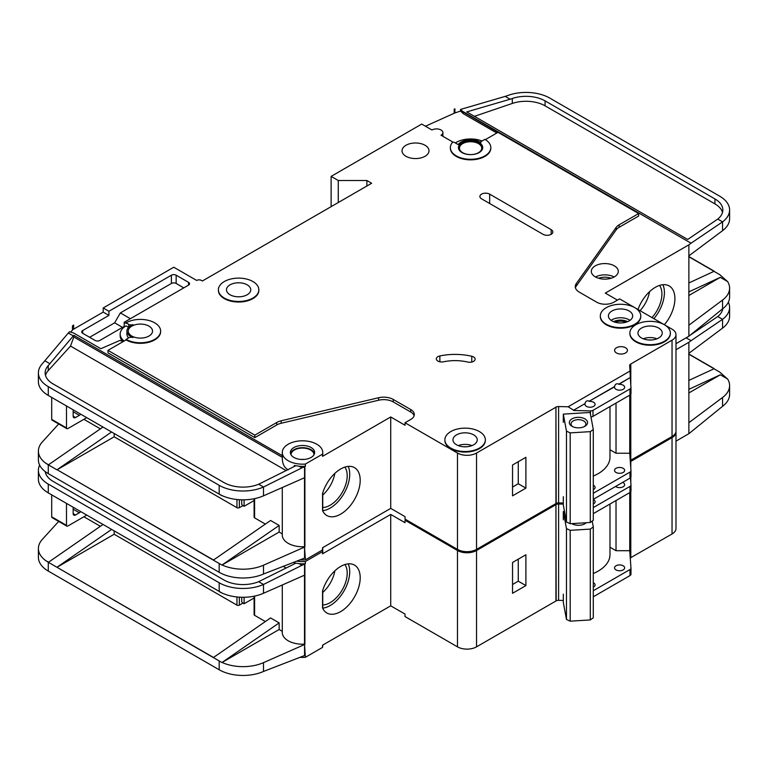 <?xml version="1.0" encoding="UTF-8"?>
<svg xmlns="http://www.w3.org/2000/svg" width="768" height="768" viewBox="0 0 768 768"><rect width="100%" height="100%" fill="white"/><g stroke="black" fill="none" stroke-linecap="round" stroke-linejoin="round"><path stroke-width="1.15" d="M572.006 426.298L572.006 426.298A9.101 5.251 180 0 1 572.006 418.867A9.101 5.251 180 0 1 584.88 418.867A9.101 5.251 180 0 1 584.88 426.298A9.101 5.251 180 0 1 572.006 426.298M584.227 426.643A7.421 4.282 0 0 0 585.859 423.965A7.421 4.282 0 0 0 583.69 420.931A7.421 4.282 0 0 0 575.606 420A7.421 4.282 0 0 0 571.027 423.965A7.421 4.282 0 0 0 572.659 426.643M566.477 431.155L570.182 432.883L590.294 431.635L590.294 522.48L593.29 520.339L593.29 429.494L590.131 412.464L563.309 414.125L566.477 431.155L566.477 522L570.182 523.728L590.294 522.48M590.294 431.635L593.29 429.494M593.29 476.074A40.454 23.357 0 0 0 609.984 457.171L609.984 406.56M563.309 496.714L563.309 504.97L566.477 522M563.309 414.125L563.309 422.381M570.182 432.883L570.182 523.728M51.706 419.376L66.49 427.91A1.69 0.97 120 0 0 66.835 428.678L52.061 420.144A1.69 0.97 -60 0 1 51.706 419.376L51.706 397.45M66.49 427.91L66.49 405.965M66.835 428.678A1.69 0.97 120 0 0 67.44 428.707A6.739 3.898 120 0 0 68.4 428.266L85.085 418.627A6.739 3.898 120 0 0 86.534 417.542M73.162 409.824L73.162 416.15A3.37 1.949 120 0 0 73.862 417.696A3.37 1.949 120 0 0 75.552 417.533L79.363 415.325A3.37 1.949 120 0 0 80.65 414.144M313.978 454.8A11.462 6.614 0 0 0 313.978 454.694A11.462 6.614 0 0 0 310.618 450.01A11.462 6.614 0 0 0 298.128 448.579A11.462 6.614 0 0 0 291.043 454.694A11.462 6.614 0 0 0 291.053 454.8M300.259 559.901A20.227 11.683 0 0 0 305.376 559.853L322.541 549.946A20.227 11.683 0 0 0 322.742 548.294L322.742 547.622M304.522 477.725L304.522 546.701L305.376 559.853M305.376 464.054L322.541 454.138A20.227 11.683 0 0 0 322.742 452.486A20.227 11.683 0 0 0 316.819 444.23A20.227 11.683 0 0 0 294.768 441.696A20.227 11.683 0 0 0 282.278 452.486A20.227 11.683 0 0 0 288.211 460.752A20.227 11.683 0 0 0 305.376 464.054L305.376 466.253A20.227 11.683 180 0 1 299.002 466.195L294.298 465.475L294.298 466.493M123.274 341.53L119.779 340.474L100.829 348.71L73.642 333.014L69.446 331.747L68.304 333.005L73.296 335.885L73.814 335.318L73.814 336.97L282.365 457.373L282.365 455.722A20.227 11.683 180 0 1 282.278 454.694L282.278 452.486M282.365 457.373C282.144 463.44 284.093 467.606 288.211 469.853M290.525 453.59A12.134 7.008 180 0 1 298.762 448.022A12.134 7.008 180 0 1 311.098 449.741A12.134 7.008 180 0 1 314.496 453.59M311.098 447.533A12.134 7.008 0 0 0 297.869 446.016A12.134 7.008 0 0 0 290.371 452.486A12.134 7.008 0 0 0 293.933 457.45A12.134 7.008 0 0 0 307.152 458.966A12.134 7.008 0 0 0 314.65 452.486A12.134 7.008 0 0 0 311.098 447.533M625.882 322.243A8.602 4.963 0 0 0 615.206 322.243M473.558 356.957A5.395 3.11 180 0 1 475.133 359.155A5.395 3.11 180 0 1 467.722 362.045A33.715 19.469 180 0 0 443.558 361.795A5.395 3.11 180 0 1 436.32 358.867A5.395 3.11 180 0 1 439.872 355.949A44.506 25.699 180 0 1 471.763 356.266A5.395 3.11 180 0 1 473.558 356.957M453.149 142.224L441.024 135.226A6.403 3.696 0 0 0 442.906 132.605A6.403 3.696 0 0 0 441.024 129.994A6.403 3.696 0 0 0 431.962 129.994L421.718 124.07L331.123 176.381L338.275 180.509L366.883 180.509L371.645 183.264L202.378 280.992L201.427 280.435A3.37 1.949 0 0 0 196.656 280.435L173.77 267.226L103.2 307.968L108.922 311.27L108.922 315.398L103.2 312.096L103.2 307.968M573.619 410.208L585.024 403.622L573.619 410.208L568.118 406.781L630.058 371.021L629.664 365.53A3.37 1.949 0 0 1 629.664 365.443A3.37 1.949 0 0 1 630.557 364.128L672.038 340.176A13.488 7.786 0 0 0 675.994 334.666A13.488 7.786 0 0 0 672.038 329.165L664.426 324.768A20.227 11.683 0 0 0 642.365 322.224A20.227 11.683 0 0 0 629.875 333.014A20.227 11.683 0 0 0 635.798 341.27A20.227 11.683 0 0 0 657.85 343.805A20.227 11.683 0 0 0 670.339 333.014A20.227 11.683 0 0 0 664.416 324.758L634.867 307.699A20.227 11.683 0 0 0 612.806 305.155A20.227 11.683 0 0 0 600.317 315.946A20.227 11.683 0 0 0 606.24 324.211A20.227 11.683 0 0 0 628.282 326.736A20.227 11.683 0 0 0 640.771 315.946A20.227 11.683 0 0 0 634.848 307.69L619.594 298.877L613.872 302.189A12.134 7.008 0 0 1 596.707 302.189L579.206 292.08A13.488 7.786 0 0 1 575.261 286.579A13.488 7.786 0 0 1 576.269 283.622L616.176 227.376L616.176 229.853A13.488 7.786 180 0 1 619.123 227.299L638.659 216.019L638.659 213.542L619.123 224.822A13.488 7.786 0 0 0 616.176 227.376M640.771 316.224A20.227 11.683 180 0 1 640.771 316.502A20.227 11.683 180 0 1 628.282 327.293A20.227 11.683 180 0 1 606.24 324.758A20.227 11.683 180 0 1 600.317 316.502A20.227 11.683 180 0 1 600.317 316.224M670.33 333.293A20.227 11.683 180 0 1 670.339 333.571A20.227 11.683 180 0 1 657.85 344.362A20.227 11.683 180 0 1 635.798 341.827A20.227 11.683 180 0 1 629.875 333.571A20.227 11.683 180 0 1 629.885 333.293M224.314 298.051A20.227 11.683 0 0 0 246.355 300.586A20.227 11.683 0 0 0 258.845 289.795A20.227 11.683 0 0 0 252.922 281.539A20.227 11.683 0 0 0 230.88 279.005A20.227 11.683 0 0 0 218.39 289.795A20.227 11.683 0 0 0 224.314 298.051M258.845 290.074A20.227 11.683 180 0 1 258.845 290.352A20.227 11.683 180 0 1 246.355 301.142A20.227 11.683 180 0 1 224.314 298.608A20.227 11.683 180 0 1 218.39 290.352A20.227 11.683 180 0 1 218.39 290.074M247.2 284.842A12.134 7.008 0 0 0 233.971 283.325A12.134 7.008 0 0 0 226.483 289.795A12.134 7.008 0 0 0 230.035 294.749A12.134 7.008 0 0 0 243.264 296.275A12.134 7.008 0 0 0 250.752 289.795A12.134 7.008 0 0 0 247.2 284.842M126.086 322.829L128.717 324.346A3.37 1.949 180 0 0 132.96 324.595A13.488 7.786 180 0 0 126.912 331.085A13.488 7.786 180 0 0 132.96 337.584A3.37 1.949 180 0 0 128.717 337.834L126.086 339.35A20.227 11.683 0 0 0 148.138 341.875A20.227 11.683 0 0 0 160.627 331.085A20.227 11.683 0 0 0 154.704 322.829A20.227 11.683 0 0 0 126.086 322.829L126.086 323.386L124.186 322.282L124.186 326.41L99.869 340.445A3.37 1.949 180 0 1 95.098 340.445L82.704 333.293A3.37 1.949 180 0 1 81.715 331.92A3.37 1.949 180 0 1 82.704 330.538L108.922 315.398M450.797 448.09A20.227 11.683 0 0 0 472.848 450.614A20.227 11.683 0 0 0 485.338 439.824A20.227 11.683 0 0 0 479.405 431.568A20.227 11.683 0 0 0 457.363 429.034A20.227 11.683 0 0 0 444.874 439.824A20.227 11.683 0 0 0 450.797 448.09M485.328 440.102A20.227 11.683 180 0 1 485.338 440.381A20.227 11.683 180 0 1 472.848 451.171A20.227 11.683 180 0 1 450.797 448.637A20.227 11.683 180 0 1 444.874 440.381A20.227 11.683 180 0 1 444.883 440.102M458.458 147.888A12.134 7.008 180 0 1 466.166 141.638A12.134 7.008 180 0 1 479.174 143.203A12.134 7.008 180 0 1 482.717 147.888M479.174 142.656A12.134 7.008 0 0 0 465.946 141.139A12.134 7.008 0 0 0 458.448 147.61A12.134 7.008 0 0 0 462.01 152.563A12.134 7.008 0 0 0 475.229 154.09A12.134 7.008 0 0 0 482.726 147.61A12.134 7.008 0 0 0 479.174 142.656M490.819 147.61A20.227 11.683 0 0 1 470.592 159.293A20.227 11.683 0 0 1 450.355 147.61A20.227 11.683 0 0 1 452.275 142.646A1.344 0.778 180 0 1 454.454 142.426L458.17 144.576A13.488 7.786 180 0 1 480.125 142.109A13.488 7.786 180 0 1 480.95 142.627A1.344 0.778 180 0 1 480.643 142.128A1.344 0.778 180 0 1 481.037 141.581L484.896 139.354A20.227 11.683 0 0 1 490.819 147.61L490.819 148.166A20.227 11.683 180 0 1 470.592 159.84A20.227 11.683 180 0 1 450.355 148.166A20.227 11.683 180 0 1 450.365 147.888M651.994 317.587A24.096 13.91 120 0 0 659.578 285.418M640.07 310.704A24.096 13.91 120 0 0 649.565 291.667M637.997 309.514A27.648 15.965 -60 0 1 655.354 287.318A27.648 15.965 -60 0 1 669.178 285.946A27.648 15.965 -60 0 1 664.358 324.73M653.866 318.672A27.648 15.965 120 0 0 662.899 284.717M629.126 310.992A12.134 7.008 0 0 0 615.898 309.475A12.134 7.008 0 0 0 608.41 315.946A12.134 7.008 0 0 0 611.962 320.899A12.134 7.008 0 0 0 625.19 322.426A12.134 7.008 0 0 0 632.678 315.946A12.134 7.008 0 0 0 629.126 310.992M425.05 145.277A13.488 7.786 0 0 0 410.352 143.587A13.488 7.786 0 0 0 402.029 150.778A13.488 7.786 0 0 0 405.984 156.288A13.488 7.786 0 0 0 420.672 157.968A13.488 7.786 0 0 0 429.005 150.778A13.488 7.786 0 0 0 425.05 145.277M478.454 143.616A11.126 6.422 0 0 0 466.33 142.224A11.126 6.422 0 0 0 459.466 148.166A11.126 6.422 0 0 0 462.72 152.707A11.126 6.422 0 0 0 474.845 154.099A11.126 6.422 0 0 0 481.718 148.166A11.126 6.422 0 0 0 478.454 143.616M148.982 326.131A12.134 7.008 0 0 0 135.754 324.614A12.134 7.008 0 0 0 128.256 331.085A12.134 7.008 0 0 0 131.808 336.048A12.134 7.008 0 0 0 145.037 337.565A12.134 7.008 0 0 0 152.534 331.085A12.134 7.008 0 0 0 148.982 326.131M658.694 328.061A12.134 7.008 0 0 0 645.466 326.544A12.134 7.008 0 0 0 637.968 333.014A12.134 7.008 0 0 0 641.52 337.968A12.134 7.008 0 0 0 654.749 339.494A12.134 7.008 0 0 0 662.246 333.014A12.134 7.008 0 0 0 658.694 328.061M473.683 434.87A12.134 7.008 0 0 0 460.464 433.354A12.134 7.008 0 0 0 452.966 439.824A12.134 7.008 0 0 0 456.518 444.778A12.134 7.008 0 0 0 469.747 446.304A12.134 7.008 0 0 0 477.245 439.824A12.134 7.008 0 0 0 473.683 434.87M625.555 347.741A6.403 3.696 0 0 0 618.566 346.944A6.403 3.696 0 0 0 614.611 350.362A6.403 3.696 0 0 0 616.493 352.973A6.403 3.696 0 0 0 623.472 353.779A6.403 3.696 0 0 0 627.427 350.362A6.403 3.696 0 0 0 625.555 347.741M630.058 371.021L630.278 377.501L618.874 384.086C616.502 383.28 615.072 384.106 614.582 386.563L589.315 401.146C586.944 400.349 585.514 401.174 585.024 403.622M589.315 401.146L614.582 386.832A5.059 2.918 0 0 0 614.534 387.245A5.059 2.918 0 0 0 616.013 389.309A5.059 2.918 0 0 0 621.523 389.942A5.059 2.918 0 0 0 624.653 387.245A5.059 2.918 0 0 0 623.165 385.181A5.059 2.918 0 0 0 618.874 384.355L630.278 377.501M585.024 403.901A5.059 2.918 0 0 0 584.976 404.314A5.059 2.918 0 0 0 586.454 406.378A5.059 2.918 0 0 0 591.965 407.011A5.059 2.918 0 0 0 595.085 404.314A5.059 2.918 0 0 0 593.606 402.25A5.059 2.918 0 0 0 589.315 401.424M614.342 265.843A13.488 7.786 0 0 0 599.645 264.163A13.488 7.786 0 0 0 591.322 271.354A13.488 7.786 0 0 0 595.277 276.854A13.488 7.786 0 0 0 609.974 278.544A13.488 7.786 0 0 0 618.298 271.354A13.488 7.786 0 0 0 614.342 265.843M593.29 489.686A5.059 2.918 0 0 0 595.085 487.45A5.059 2.918 0 0 0 593.606 485.386A5.059 2.918 0 0 0 593.29 485.222M623.165 468.317A5.059 2.918 0 0 0 617.654 467.683A5.059 2.918 0 0 0 614.534 470.381A5.059 2.918 0 0 0 616.013 472.454A5.059 2.918 0 0 0 621.523 473.078A5.059 2.918 0 0 0 624.653 470.381A5.059 2.918 0 0 0 623.165 468.317M322.742 507.523A24.096 13.91 120 0 0 330.163 505.2A24.096 13.91 120 0 0 344.947 486.787A24.096 13.91 120 0 0 344.88 467.107M322.742 495.024A24.096 13.91 120 0 0 334.867 473.357M340.656 469.008A27.648 15.965 -60 0 1 354.48 467.635A27.648 15.965 -60 0 1 358.714 489.792A27.648 15.965 -60 0 1 340.656 514.157A27.648 15.965 -60 0 1 326.832 515.52A27.648 15.965 -60 0 1 322.541 510.518L322.541 493.565A27.648 15.965 -60 0 1 340.656 469.008M348.202 466.397A27.648 15.965 -60 0 1 330.163 508.099A27.648 15.965 -60 0 1 322.742 510.691M114.173 433.498L114.173 436.8L236.947 507.686L236.947 499.507M254.592 516.499L254.592 498.643L254.592 517.872L265.363 524.093M213.494 560.016L57.11 469.728L213.35 560.131L270.566 520.483L279.149 525.446L279.149 532.051L282.278 533.856M83.894 419.318L100.387 428.842M299.002 466.195L301.901 467.875L304.56 466.704A3.37 1.949 0 0 0 304.896 466.531L304.896 546.912A3.37 1.949 0 0 1 304.56 547.085L263.491 565.2L263.491 574.013L304.56 558.096A3.37 1.949 180 0 0 304.896 557.923M322.541 549.946L322.541 547.738L390.72 508.378L405.024 516.634L405.024 519.11L457.478 549.389A13.488 7.786 0 0 0 476.544 549.389L555.936 503.558L555.936 406.934L556.176 503.424A3.37 1.949 0 0 1 558.605 502.906L563.309 503.011M304.896 477.542A3.37 1.949 180 0 1 304.56 477.715L263.491 495.83A33.715 19.469 180 0 1 222.086 495.619A33.715 19.469 180 0 1 219.187 494.122L222.086 495.619M304.522 546.701A20.227 11.683 180 0 1 282.278 535.075L282.278 487.536M279.149 532.051L222.086 564.989A33.715 19.469 0 0 0 263.491 565.2M294.298 465.475L295.238 466.013L258.672 484.234L263.491 487.018L263.491 495.83M301.901 467.875L263.491 487.018A33.715 19.469 0 0 1 219.187 485.318L219.187 494.122M73.814 335.318L282.365 455.722M322.742 452.486L322.742 454.694A20.227 11.683 180 0 1 322.541 456.346L390.72 416.976L390.72 508.378M160.618 331.363A20.227 11.683 180 0 1 160.627 331.642A20.227 11.683 180 0 1 148.138 342.432A20.227 11.683 180 0 1 126.086 339.898L107.971 350.362L254.832 435.149L276.758 422.486A13.488 7.786 0 0 1 281.174 420.787L378.605 397.747A13.488 7.786 0 0 1 393.254 399.446L410.746 409.546A12.134 7.008 0 0 1 414.307 414.499A12.134 7.008 0 0 1 410.746 419.453L405.024 422.755L405.024 425.242L390.72 416.976M410.746 409.546L410.746 412.022A12.134 7.008 180 0 1 414.115 415.738M410.746 412.022L393.254 401.923A13.488 7.786 180 0 0 378.605 400.224L281.174 423.264A13.488 7.786 180 0 0 276.758 424.963L254.832 437.626L254.832 435.149M107.971 350.362L107.971 352.838L254.832 437.626M304.896 466.531L305.376 466.253M286.128 470.563L70.531 346.09L48.24 370.589A26.976 15.571 0 0 0 45.485 375.36M254.102 500.534L244.099 506.314L244.099 499.814M244.099 506.314L243.149 505.757A3.37 1.949 -120 0 1 241.718 504.384L241.718 499.814M242.918 505.613L239.338 507.686A1.69 0.97 180 0 1 236.947 507.686M617.443 300.115L605.29 293.098L688.877 244.838L688.877 336.23L675.994 343.68M630.557 460.339L672.038 436.522A13.488 7.786 0 0 0 675.994 431.021L675.994 334.666M630.557 394.57L630.557 460.474A3.37 1.949 0 0 0 630.269 460.685M556.176 407.069A3.37 1.949 0 0 1 558.605 406.55L568.118 406.781M573.619 410.486L590.458 410.89A3.37 1.949 0 0 0 592.982 410.323L629.99 388.954A3.37 1.949 0 0 0 630.979 387.571A3.37 1.949 0 0 0 630.97 387.494L630.278 377.77M629.741 395.155L629.741 453.245L616.022 453.245L616.022 403.075M593.29 493.277L629.99 472.09A3.37 1.949 0 0 0 630.979 470.717A3.37 1.949 0 0 0 630.97 470.63L629.741 453.245M592.982 410.323L592.982 416.371A3.37 1.949 180 0 1 590.957 416.938M592.982 416.371L629.99 395.011A3.37 1.949 180 0 0 630.979 393.629A3.37 1.949 180 0 0 630.97 393.552L630.97 387.658M485.357 139.632L498 132.336L638.659 213.542M188.554 282.365L188.554 285.12A3.37 1.949 180 0 0 189.542 283.738A3.37 1.949 180 0 0 188.554 282.365L176.16 275.203A3.37 1.949 180 0 0 171.389 275.203L108.922 311.27M188.554 285.12L124.186 322.282M405.024 422.755L457.478 453.043A13.488 7.786 0 0 0 476.544 453.043L555.936 407.203M481.555 198.816A5.731 3.312 180 0 1 479.875 196.474A5.731 3.312 180 0 1 483.418 193.421A5.731 3.312 180 0 1 489.658 194.131L551.165 229.651A5.731 3.312 180 0 1 552.845 231.984A5.731 3.312 180 0 1 549.312 235.046A5.731 3.312 180 0 1 543.062 234.326L481.555 198.816M124.733 326.726L124.186 326.41M70.627 332.102L72.442 330.106A6.739 3.898 180 0 1 73.642 329.165L103.2 312.096M128.602 327.312L126.086 325.862A20.227 11.683 0 0 0 120.163 334.118L120.163 335.77A20.227 11.683 0 0 0 122.592 341.318M482.026 141.005A20.227 11.683 0 0 0 455.357 142.954M322.541 454.138L322.541 456.346M120.163 334.118A20.227 11.683 0 0 0 124.109 341.04M72.442 325.978L73.642 325.037A6.739 3.898 0 0 0 72.442 325.978L72.442 330.106M58.675 423.965L42.269 442.013A33.715 19.469 0 0 0 38.4 451.056A33.715 19.469 0 0 0 45.686 463.142L48.518 464.765M68.304 333.005L42.269 363.83A33.715 19.469 0 0 0 38.4 372.874A33.715 19.469 0 0 0 48.278 386.64L219.187 485.318M73.642 325.037L73.642 329.165M331.123 176.381L331.123 206.659M688.877 336.23L722.563 308.861A33.715 19.469 180 0 0 729.6 296.957L729.6 288.144A33.715 19.469 0 0 0 727.613 281.568L719.722 274.646L714 271.344L688.733 283.018M454.915 108.835A6.739 3.898 0 0 0 454.195 109.123L454.915 108.835L454.915 112.963L460.541 111.053L463.114 113.568L496.81 133.018M714 271.344L711.725 272.39M45.686 463.142L48.374 464.88L102.989 427.037M57.13 469.738L114.173 436.8M254.592 517.872A1.69 0.97 180 0 1 254.102 517.181L254.102 498.749M48.278 386.64L48.278 395.453L221.933 495.706M263.491 574.013A33.715 19.469 180 0 1 219.187 572.304L48.278 473.635A33.715 19.469 180 0 1 38.4 459.869L38.4 451.056M48.278 395.453L45.686 393.773A33.715 19.469 180 0 1 38.4 381.686L38.4 372.874M729.6 209.962A33.715 19.469 0 0 0 719.722 196.205L549.859 98.131A33.715 19.469 0 0 0 508.877 95.126L505.21 96.384L510.134 99.226L512.304 98.486A26.976 15.571 180 0 1 545.088 100.886L714.96 198.95A26.976 15.571 180 0 1 722.861 209.962A26.976 15.571 180 0 1 717.744 219.082L722.563 221.866A33.715 19.469 0 0 0 729.6 209.962L729.6 218.774A33.715 19.469 180 0 1 722.563 230.678L688.877 255.85M727.613 281.568L720.307 277.344L688.733 295.574M729.6 288.144A33.715 19.469 0 0 1 722.563 300.048L688.877 325.219M258.672 484.234A26.976 15.571 180 0 1 223.949 482.563L53.04 383.885A26.976 15.571 180 0 1 45.139 372.874A26.976 15.571 180 0 1 48.24 365.635L73.296 335.885M44.966 360.854L49.968 363.734M500.15 133.574L463.114 111.917L460.541 109.44L460.541 111.053M462.355 111.168L691.056 243.206L688.877 244.838M722.563 230.678L722.563 221.866L691.056 243.206M717.744 219.082L687.686 239.462L466.742 111.907L510.134 99.226M505.21 96.384L460.541 109.44M593.29 499.334L629.99 478.147A3.37 1.949 0 0 0 630.979 476.774A3.37 1.949 0 0 0 630.97 476.688L630.97 470.794M688.733 256.493L714 271.075M219.187 572.304L219.187 563.501L221.933 565.075L213.35 560.131M111.571 431.99L56.957 469.824L48.374 464.87M630.557 364.128L630.557 381.677M630.797 363.984L630.797 384.998M630.797 394.262L630.797 460.339M454.195 109.123L454.195 113.251A6.739 3.898 180 0 1 454.915 112.963M425.434 126.221L454.195 113.251M338.275 180.509L338.275 202.531M366.883 180.509L366.883 186.01M512.544 495.85L512.544 465.014L525.898 457.306L525.898 488.141L512.544 495.85M688.733 256.666L713.827 271.162M688.733 256.685L713.827 271.181M616.176 229.853L576.269 286.099A13.488 7.786 180 0 0 575.434 287.818M609.984 449.76L616.022 453.245M722.515 212.448A26.976 15.571 0 0 0 714.96 203.914L545.088 105.84A26.976 15.571 0 0 0 512.304 103.44L474.432 116.342M70.531 346.09L73.814 336.97M720.307 277.344L688.733 291.936M221.933 565.075L279.149 525.446M128.602 337.901A13.488 7.786 180 0 1 126.912 334.118L126.912 331.085M126.086 339.35L126.086 339.898M463.114 111.917L463.114 113.568M183.782 287.866L176.16 283.469A3.37 1.949 0 0 0 171.389 283.469L120.365 312.922L130.378 318.701M120.365 312.922L114.643 322.829L89.616 337.286M114.643 322.829L122.515 327.37M512.544 487.037L518.266 483.734L518.266 461.712M518.266 483.734L525.898 488.141M51.706 516.826L66.49 525.36A1.69 0.97 120 0 0 66.835 526.128L52.061 517.594A1.69 0.97 -60 0 1 51.706 516.826L51.706 494.899M66.49 525.36L66.49 503.424M66.835 526.128A1.69 0.97 120 0 0 67.44 526.157A6.739 3.898 120 0 0 68.4 525.715L85.085 516.086A6.739 3.898 120 0 0 86.534 514.992M73.162 507.274L73.162 513.61A3.37 1.949 120 0 0 73.862 515.146A3.37 1.949 120 0 0 75.552 514.982L79.363 512.774A3.37 1.949 120 0 0 80.65 511.594M586.253 522.73A9.101 5.251 180 0 1 584.88 523.757A9.101 5.251 180 0 1 572.006 523.757L572.006 523.757A9.101 5.251 180 0 1 571.795 523.632M572.083 523.613A7.421 4.282 0 0 0 572.659 524.093M563.309 519.83L563.309 511.574L566.477 528.605L570.182 530.333L590.294 529.094L590.294 619.939L593.29 617.789L593.29 526.944L592.205 521.117M590.294 529.094L593.29 526.944M593.29 573.523A40.454 23.357 0 0 0 609.984 554.621L609.984 504.01M563.309 594.163L563.309 602.419L566.477 619.45L570.182 621.178L590.294 619.939M566.477 528.605L566.477 619.45M570.182 530.333L570.182 621.178M584.227 524.093A7.421 4.282 0 0 0 585.475 522.787M563.309 511.574L564.518 511.498M300.259 657.35A20.227 11.683 0 0 0 305.376 657.302L322.541 647.395A20.227 11.683 0 0 0 322.742 645.744L322.742 645.072M304.522 575.184L304.522 644.15L305.376 657.302M296.947 561.168A20.227 11.683 0 0 0 305.376 561.504L305.376 563.702A20.227 11.683 180 0 1 299.002 563.645L294.298 562.925L294.298 563.942M454.934 547.93A20.227 11.683 180 0 1 450.797 546.086A20.227 11.683 180 0 1 447.61 543.696M593.29 504A5.059 2.918 0 0 0 595.085 501.763A5.059 2.918 0 0 0 593.606 499.699A5.059 2.918 0 0 0 593.29 499.536M615.571 486.47A5.059 2.918 0 0 0 616.013 486.768A5.059 2.918 0 0 0 621.523 487.402A5.059 2.918 0 0 0 624.653 484.704A5.059 2.918 0 0 0 623.165 482.64A5.059 2.918 0 0 0 622.656 482.381M593.29 587.136A5.059 2.918 0 0 0 595.085 584.909A5.059 2.918 0 0 0 593.606 582.845A5.059 2.918 0 0 0 593.29 582.672M623.165 565.776A5.059 2.918 0 0 0 617.654 565.142A5.059 2.918 0 0 0 614.534 567.84A5.059 2.918 0 0 0 616.013 569.904A5.059 2.918 0 0 0 621.523 570.538A5.059 2.918 0 0 0 624.653 567.84A5.059 2.918 0 0 0 623.165 565.776M322.742 604.973A24.096 13.91 120 0 0 330.163 602.65A24.096 13.91 120 0 0 344.947 584.237A24.096 13.91 120 0 0 344.88 564.557M322.742 592.483A24.096 13.91 120 0 0 334.867 570.806M340.656 566.458A27.648 15.965 -60 0 1 354.48 565.094A27.648 15.965 -60 0 1 358.714 587.242A27.648 15.965 -60 0 1 340.656 611.606A27.648 15.965 -60 0 1 326.832 612.979A27.648 15.965 -60 0 1 322.541 607.968L322.541 591.014A27.648 15.965 -60 0 1 340.656 566.458M348.202 563.856A27.648 15.965 -60 0 1 330.163 605.549A27.648 15.965 -60 0 1 322.742 608.15M114.173 530.947L114.173 534.25L236.947 605.136L236.947 596.957M254.592 613.949L254.592 596.093L254.592 615.322L265.363 621.542M279.149 629.501L222.086 662.448A33.715 19.469 0 0 0 263.491 662.65L263.491 671.462A33.715 19.469 180 0 1 219.187 669.763L219.187 660.95L221.933 662.534L213.35 657.571L270.566 617.942L279.149 622.896L279.149 629.501L282.278 631.315M83.894 516.768L100.387 526.291M299.002 563.645L301.901 565.325L304.56 564.154A3.37 1.949 0 0 0 304.896 563.981L304.896 644.371A3.37 1.949 0 0 1 304.56 644.534L263.491 662.65M304.896 655.382A3.37 1.949 180 0 1 304.56 655.546L263.491 671.462M322.541 647.395L322.541 645.197L390.72 605.827L405.024 614.083L405.024 616.56L457.478 646.848A13.488 7.786 0 0 0 476.544 646.848L555.936 601.008L555.936 504.384L556.176 600.874A3.37 1.949 0 0 1 558.605 600.355L563.309 600.47M304.896 574.992A3.37 1.949 180 0 1 304.56 575.165L263.491 593.28A33.715 19.469 180 0 1 222.086 593.069A33.715 19.469 180 0 1 219.187 591.581L222.086 593.069M304.522 644.15A20.227 11.683 180 0 1 282.278 632.525L282.278 584.995M294.298 562.925L295.238 563.472L258.672 581.683L263.491 584.467L263.491 593.28M301.901 565.325L263.491 584.467A33.715 19.469 0 0 1 219.187 582.768L219.187 591.581M305.376 561.504L322.541 551.597A20.227 11.683 0 0 0 322.742 549.946L322.742 552.144A20.227 11.683 180 0 1 322.541 553.795L390.72 514.435L390.72 605.827M405.984 519.658L405.024 520.214L405.024 522.691L390.72 514.435M304.896 563.981L305.376 563.702M45.754 472.003A26.976 15.571 0 0 0 45.485 472.81M254.102 597.994L244.099 603.763L244.099 597.264M244.099 603.763L243.149 603.216A3.37 1.949 -120 0 1 241.718 601.834L241.718 597.264M242.918 603.072L239.338 605.136A1.69 0.97 180 0 1 236.947 605.136M675.994 349.728L688.877 342.288L688.877 433.69L675.994 441.13M630.557 557.789L672.038 533.981A13.488 7.786 0 0 0 675.994 528.47L675.994 432.125A13.488 7.786 0 0 0 675.955 431.568M630.557 492.019L630.557 557.933A3.37 1.949 0 0 0 630.269 558.134M556.176 504.518A3.37 1.949 0 0 1 558.605 504.01L563.309 504.115M593.29 507.59L629.99 486.403A3.37 1.949 0 0 0 630.979 485.03A3.37 1.949 0 0 0 630.97 484.944L630.461 477.802M629.741 492.605L629.741 550.694L616.022 550.694L616.022 500.525M593.29 590.726L629.99 569.539A3.37 1.949 0 0 0 630.979 568.166A3.37 1.949 0 0 0 630.97 568.09L629.741 550.694M593.29 513.648L629.99 492.461A3.37 1.949 180 0 0 630.979 491.088A3.37 1.949 180 0 0 630.97 491.002L630.97 485.107M675.994 432.125A13.488 7.786 0 0 1 672.038 437.626L630.557 461.578A3.37 1.949 0 0 0 630.336 461.731M405.024 520.214L457.478 550.493A13.488 7.786 0 0 0 476.544 550.493L555.936 504.662M322.541 551.597L322.541 553.795M58.675 521.424L42.269 539.462A33.715 19.469 0 0 0 38.4 548.515A33.715 19.469 0 0 0 45.686 560.602L48.518 562.214M688.877 433.69L722.563 406.31A33.715 19.469 180 0 0 729.6 394.406L729.6 385.603A33.715 19.469 0 0 0 727.613 379.018L719.722 372.096L714 368.794L688.733 380.467M714 368.794L711.725 369.85M45.686 560.602L48.374 562.33L102.989 524.496M213.35 657.571L56.957 567.274L213.494 657.466M57.13 567.187L114.173 534.25M254.592 615.322A1.69 0.97 180 0 1 254.102 614.64L254.102 596.198M39.638 465.101A33.715 19.469 0 0 0 38.4 470.333A33.715 19.469 0 0 0 48.278 484.099L48.278 492.902L222.125 593.088M48.278 492.902L45.686 491.222A33.715 19.469 180 0 1 38.4 479.136L38.4 470.333M722.765 308.707A26.976 15.571 180 0 1 717.744 316.541L722.563 319.315A33.715 19.469 0 0 0 729.6 307.421L729.6 316.224A33.715 19.469 180 0 1 722.563 328.128L688.877 353.299M727.613 379.018L720.307 374.803L688.733 393.034M729.6 385.603A33.715 19.469 0 0 1 722.563 397.498L688.877 422.678M258.672 581.683A26.976 15.571 180 0 1 223.949 580.013L53.04 481.344A26.976 15.571 180 0 1 45.235 471.619M48.278 484.099L219.187 582.768M729.6 307.421A33.715 19.469 0 0 0 728.362 302.189M686.131 337.824L691.056 340.666L688.877 342.288M722.563 328.128L722.563 319.315L691.056 340.666M717.744 316.541L690.71 334.867M593.29 596.784L629.99 575.597A3.37 1.949 0 0 0 630.979 574.224A3.37 1.949 0 0 0 630.97 574.138L630.97 568.243M688.733 353.942L714 368.534M48.278 562.272L48.278 571.085A33.715 19.469 180 0 1 38.4 557.318L38.4 548.515M48.278 571.085L219.187 669.763M279.149 622.896L222.086 662.448M111.571 529.45L56.957 567.274L48.374 562.32M630.557 461.578L630.557 464.813M630.557 477.706L630.557 479.126M630.797 461.434L630.797 468.134M630.797 477.398L630.797 482.448M630.797 491.712L630.797 557.789M512.544 593.299L512.544 562.464L525.898 554.765L525.898 585.59L512.544 593.299M688.733 354.115L713.827 368.611M688.733 354.144L713.827 368.63M609.984 547.21L616.022 550.694M722.515 309.898A26.976 15.571 0 0 0 722.256 309.11M720.307 374.803L688.733 389.395M512.544 584.496L518.266 581.184L518.266 559.162M518.266 581.184L525.898 585.59M322.742 549.946A20.227 11.683 0 0 0 322.694 549.12M73.162 411.744L79.363 415.325M73.162 416.15L75.552 417.533M643.248 338.794A12.134 7.008 180 0 1 656.966 338.794M651.523 339.974A10.454 6.038 0 0 0 648.691 339.974M458.246 445.613A12.134 7.008 180 0 1 471.965 445.613M466.522 446.784A10.454 6.038 0 0 0 463.69 446.784M595.517 276.998A13.488 7.786 180 0 1 614.102 276.998M611.078 278.246A11.798 6.816 0 0 0 598.541 278.246M300.845 459.427A11.462 6.614 180 0 1 304.176 459.427M611.107 320.352A12.134 7.008 180 0 1 629.126 319.805A12.134 7.008 180 0 1 629.981 320.352M627.571 321.667A10.454 6.038 0 0 0 613.526 321.667M239.338 499.709L239.338 507.686M558.605 406.55L558.605 502.906M590.458 410.89L590.458 414.25M629.99 388.954L629.99 395.011M457.478 453.043L457.478 549.389M629.99 472.09L629.99 478.147M722.563 300.048L722.563 308.861M48.278 464.822L48.278 473.635M304.56 547.085L304.56 558.096M304.56 466.704L304.56 477.715M672.038 340.176L672.038 436.522M476.544 453.043L476.544 549.389M545.088 100.886L545.088 105.84M714.96 198.95L714.96 203.914M512.304 98.486L512.304 103.44M48.24 365.635L48.24 370.589M128.717 324.346L128.717 327.197M176.16 275.203L176.16 283.469M171.389 275.203L171.389 283.469M82.704 330.538L82.704 333.293M393.254 399.446L393.254 401.923M378.605 397.747L378.605 400.224M281.174 420.787L281.174 423.264M276.758 422.486L276.758 424.963M619.123 224.822L619.123 227.299M576.269 283.622L576.269 286.099M471.763 356.266L471.763 362.045M439.872 355.949L439.872 361.795M489.658 194.131L489.658 203.491M551.165 229.651L551.165 234.326M73.162 509.203L79.363 512.774M73.162 513.61L75.552 514.982M286.128 568.013L283.325 566.4M239.338 597.158L239.338 605.136M558.605 504.01L558.605 600.355M629.99 486.403L629.99 492.461M457.478 550.493L457.478 646.848M629.99 569.539L629.99 575.597M722.563 397.498L722.563 406.31M304.56 644.534L304.56 655.546M304.56 564.154L304.56 575.165M672.038 437.626L672.038 533.981M476.544 550.493L476.544 646.848M640.771 315.946L640.771 316.502M670.339 333.014L670.339 333.571M258.845 289.795L258.845 290.352M485.338 439.824L485.338 440.381M630.979 387.571L630.979 393.629M630.979 470.717L630.979 476.774M450.355 147.61L450.355 148.166M444.874 439.824L444.874 440.381M160.627 331.085L160.627 331.642M218.39 289.795L218.39 290.352M629.875 333.014L629.875 333.571M600.317 315.946L600.317 316.502M442.906 132.605L442.906 136.31M322.742 492.893L322.742 510.96M630.979 485.03L630.979 491.088M630.979 568.166L630.979 574.224M322.742 590.342L322.742 608.41"/></g></svg>
